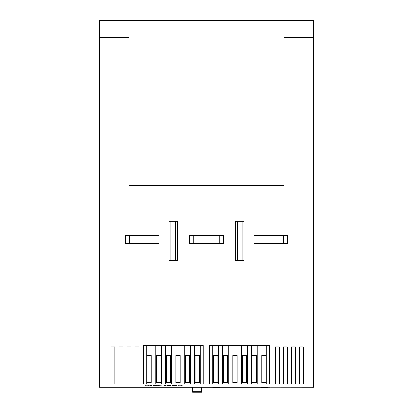 <?xml version="1.0" encoding="UTF-8"?>
<svg xmlns="http://www.w3.org/2000/svg" width="413" height="413" viewBox="0 0 413 413"><rect width="100%" height="100%" fill="white"/><g stroke="black" fill="none" stroke-linecap="round" stroke-linejoin="round"><path stroke-width="0.62" d="M217.863 361.076L213.588 361.076M227.491 361.076L223.211 361.076M237.119 361.076L232.839 361.076M246.747 361.076L242.467 361.076M256.37 361.076L252.095 361.076M265.998 361.076L261.718 361.076M213.588 382.737L213.588 355.459L217.863 355.459L217.863 382.737L213.588 382.737M223.211 382.737L223.211 355.459L227.491 355.459L227.491 382.737L223.211 382.737M232.839 382.737L232.839 355.459L237.119 355.459L237.119 382.737L232.839 382.737M242.467 382.737L242.467 355.459L246.747 355.459L246.747 382.737L242.467 382.737M252.095 382.737L252.095 355.459L256.37 355.459L256.37 382.737L252.095 382.737M261.718 382.737L261.718 355.459L265.998 355.459L265.998 382.737L261.718 382.737M209.84 367.493L209.577 367.493L209.577 345.567L269.741 345.567L266.803 345.567L266.803 384.075L275.357 384.059L275.357 346.889L279.369 346.889L279.369 384.059L275.357 384.059M209.84 345.567L209.84 384.075L266.803 384.075M260.918 384.075L260.918 345.567M257.175 384.075L257.175 345.567M251.29 384.075L251.29 345.567M247.547 384.075L247.547 345.567M232.039 384.075L232.039 345.567M241.667 384.075L241.667 345.567M237.919 384.075L237.919 345.567M228.296 384.075L228.296 345.567M222.411 384.075L222.411 345.567M218.668 384.075L218.668 345.567M212.783 384.075L212.783 345.567M151.282 361.076L147.002 361.076M160.905 361.076L156.63 361.076M170.533 361.076L166.253 361.076M180.161 361.076L175.881 361.076M189.789 361.076L185.509 361.076M199.412 361.076L195.137 361.076M147.002 382.737L147.002 355.459L151.282 355.459L151.282 382.737L147.002 382.737M156.63 382.737L156.63 355.459L160.905 355.459L160.905 382.737L156.63 382.737M166.253 382.737L166.253 355.459L170.533 355.459L170.533 382.737L166.253 382.737M175.881 382.737L175.881 355.459L180.161 355.459L180.161 382.737L175.881 382.737M185.509 382.737L185.509 355.459L189.789 355.459L189.789 382.737L185.509 382.737M195.137 382.737L195.137 355.459L199.412 355.459L199.412 382.737L195.137 382.737M143.259 367.493L142.991 367.493L142.991 345.567L203.16 345.567L200.217 345.567L200.217 384.075L209.577 384.059L209.577 345.567M143.259 345.567L143.259 384.075L200.217 384.075M194.332 384.075L194.332 345.567M190.589 384.075L190.589 345.567M184.704 384.075L184.704 345.567M180.961 384.075L180.961 345.567M165.453 384.075L165.453 345.567M175.081 384.075L175.081 345.567M171.333 384.075L171.333 345.567M161.71 384.075L161.71 345.567M155.825 384.075L155.825 345.567M152.082 384.075L152.082 345.567M146.197 384.075L146.197 345.567M216.082 387.255L212.566 387.224M212.649 387.255L219.649 387.255M217.863 387.255L216.526 387.255M266.643 387.255L260.861 387.177M267.98 387.255L260.985 387.255M270.2 387.177L313.462 387.224L313.462 384.059L279.369 384.059M260.892 387.218L270.169 387.218M201.627 392.154L192.659 392.154L193.129 391.684L201.152 391.684L201.627 392.154L201.823 387.224M192.463 387.224L192.659 392.154M114.912 346.889L114.912 384.059L110.901 384.059L110.901 346.889L114.912 346.889M110.901 384.059L99.538 384.059L99.538 387.224L192.329 387.224M209.84 384.059L209.577 384.059M143.259 384.059L114.912 384.059M118.923 384.059L118.923 346.889L122.935 346.889L122.935 384.059M126.946 384.059L126.946 346.889L130.957 346.889L130.957 384.059M134.968 384.059L134.968 346.889L138.98 346.889L138.98 384.059M283.38 384.059L283.38 346.889L287.391 346.889L287.391 384.059M291.402 384.059L291.402 346.889L295.414 346.889L295.414 384.059M299.425 384.059L299.425 346.889L303.436 346.889L303.436 384.059M171.963 384.89L176.955 384.89L176.955 385.293L171.963 385.293L171.963 384.89L171.963 385.293M176.955 384.89L176.955 385.293M158.422 384.89L165.453 384.89L165.453 385.293L163.801 385.293L163.801 385.03L158.422 385.293L158.422 384.89L158.422 385.293M161.116 384.999L161.116 385.293M165.453 384.89L165.453 385.293M150.182 384.89L151.845 384.89L151.845 385.293L150.182 385.293L150.182 384.89L150.182 385.293M151.845 384.89L151.845 385.293M146.259 384.89L148.897 384.973M149.129 384.978L146.563 384.968M147.033 384.957L146.414 384.988M146.501 384.999L148.066 385.061M148.05 385.055L149.351 385.148M147.875 385.05L144.994 385.283M149.289 385.21L147.797 385.293M144.994 385.205L147.72 385.184M147.751 385.195L147.451 385.164M147.498 385.04L146.14 384.89M146.538 385.133L144.849 385.03M144.906 384.973L146.651 384.885M153.187 384.89L157.399 384.89L154.854 384.962L157.399 385.293L153.187 385.293L153.187 384.89L153.187 385.293M166.733 384.89L170.941 384.89L168.396 384.962L170.941 385.293L166.733 385.293L166.733 384.89L166.733 385.293M179.247 384.89L181.885 384.973M182.118 384.978L179.552 384.968M180.022 384.957L179.402 384.988M179.49 384.999L181.054 385.061M181.039 385.055L182.339 385.148M180.863 385.05L177.982 385.283M182.278 385.21L180.786 385.293M177.982 385.205L180.708 385.184M180.739 385.195L180.44 385.164M180.486 385.04L179.128 384.89M179.526 385.133L177.838 385.03M177.895 384.973L179.634 384.885M201.952 387.224L260.902 387.224M192.381 387.224L193.253 387.224M192.995 387.224L201.286 387.224M201.028 387.224L201.905 387.224M269.741 345.567L269.741 384.059M203.16 345.567L203.16 384.059M142.991 384.059L142.991 345.567M99.538 37.361L128.949 37.361L128.949 185.509L284.051 185.509L284.051 37.361L313.462 37.361L313.462 20.65L99.538 20.65L99.538 339.135L313.462 339.135L313.462 384.059M99.538 339.135L99.538 384.059M192.463 387.255L191.173 387.224M283.38 235.513L253.964 235.513L253.964 243.536L287.391 243.536L287.391 235.513L283.38 235.513L283.38 243.536M257.975 235.513L257.975 243.536M219.2 235.513L189.789 235.513L189.789 243.536L223.211 243.536L223.211 235.513L219.2 235.513L219.2 243.536M193.8 235.513L193.8 243.536M155.025 235.513L125.609 235.513L125.609 243.536L159.036 243.536L159.036 235.513L155.025 235.513L155.025 243.536M129.62 235.513L129.62 243.536M237.387 221.208L235.379 221.208L235.379 260.252L237.387 260.252L237.387 221.208L244.073 221.208L244.073 260.252L242.064 260.252L242.064 221.208M242.064 260.252L237.387 260.252M175.613 260.252L177.621 260.252L177.621 221.208L175.613 221.208L175.613 260.252L168.927 260.252L168.927 221.208L170.936 221.208L170.936 260.252M170.936 221.208L175.613 221.208M313.462 339.135L313.462 37.361M201.152 387.224L201.152 391.684M193.129 387.224L193.129 391.684"/></g></svg>
